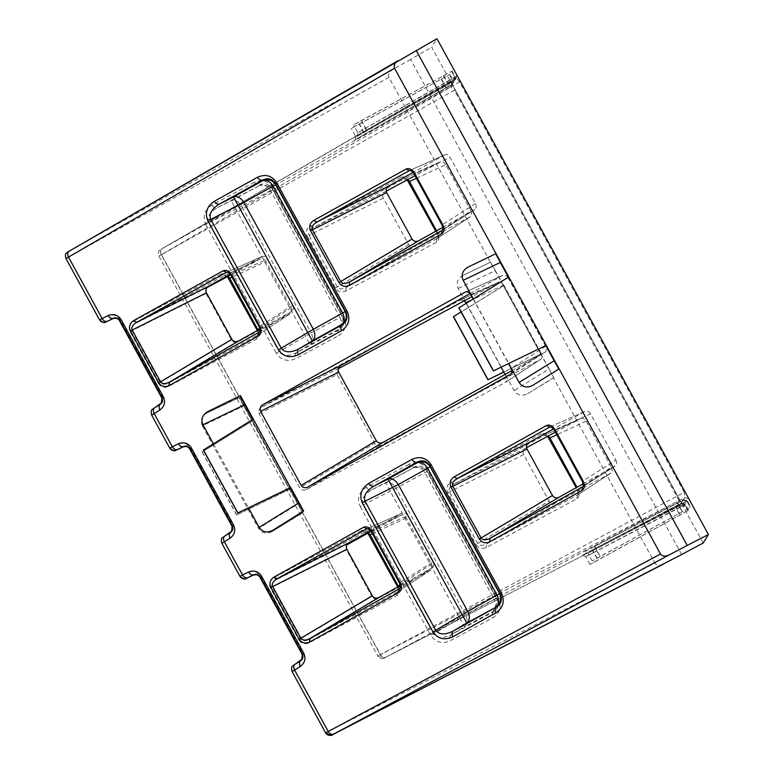 <?xml version="1.0" encoding="UTF-8"?>
<svg xmlns="http://www.w3.org/2000/svg" width="774" height="774" viewBox="0 0 774 774"><rect width="100%" height="100%" fill="white"/><g stroke="black" fill="none" stroke-linecap="round" stroke-linejoin="round"><path stroke-width="0.58" stroke-dasharray="3.87 2.9" d="M451.532 82.963L455.102 89.765L454.386 90.19L455.151 89.852L454.415 90.239L450.41 86.911L451.658 84.879L354.453 140.133L451.997 84.337L453.816 81.367L356.611 136.63L454.144 80.835L455.412 78.784C456.65 78.387 458.024 79.422 459.524 81.918L684.206 492.312L377.818 655.984L679.098 500.643L454.415 90.239L161.302 254.743L380.286 654.717C381.853 657.184 383.623 658.055 385.597 657.339L384.359 657.958L385.655 657.261C383.701 657.919 381.95 657.02 380.392 654.552L161.408 254.578L460.288 81.483L456.515 74.855L455.257 76.887L357.723 132.683L454.928 77.429L453.109 80.39L355.576 136.195L452.78 80.931L451.532 82.963L451.455 85.904L450.41 86.911L161.94 248.812L455.393 78.793L456.476 77.729L456.515 74.855M684.98 491.877L684.206 492.312L684.671 497.576L688.599 498.766L684.98 491.877L460.288 81.483M273.425 188.043L272.013 188.372L342.834 317.717L343.811 321.162L343.424 324.635L341.731 327.663L338.964 329.84C337.416 331.185 337.232 333.139 338.412 335.713C345.262 331.146 347.168 324.993 344.14 317.234L273.154 187.579C268.249 180.835 261.999 179.065 254.404 182.277C255.933 184.657 257.674 185.537 259.638 184.938L262.986 183.835L266.092 183.999L269.642 185.683L272.022 188.382L273.154 187.579M354.453 140.133L364.893 134.086L359.368 123.966C349.026 129.674 348.987 129.751 359.233 124.188L449.8 74.362L359.368 123.966C349.026 129.674 348.987 129.751 359.233 124.188L364.709 134.386M598.06 559.941C587.718 565.659 587.679 565.726 597.925 560.173L688.492 510.337L598.06 559.941C587.718 565.659 587.679 565.726 597.925 560.173L593.774 552.607C583.403 557.928 583.451 557.851 593.919 552.375L598.06 559.941M356.611 136.63L367.05 130.583L361.526 120.463C351.183 126.172 351.135 126.239 361.381 120.686L451.629 71.392L361.526 120.463C351.183 126.172 351.135 126.239 361.381 120.686L366.866 130.874M600.218 556.438C589.875 562.147 589.827 562.224 600.073 556.661L690.321 507.367L600.218 556.438C589.875 562.147 589.827 562.224 600.073 556.661L595.932 549.095C585.56 554.416 585.599 554.348 596.067 548.872L600.218 556.438M473.32 298.861L508.731 363.528M213.372 443.763L248.512 507.947M473.146 298.977L508.537 363.616M458.198 288.431L495.302 270.59L490.561 262.173L462.717 275.554C457.473 278.708 455.963 283.003 458.198 288.431L514.11 390.541C517.477 395.359 521.928 396.443 527.452 393.802L553.526 377.925L654.92 563.124L328.118 731.633L294.488 670.197L300.128 666.762C298.87 664.189 299.035 662.244 300.622 660.919L302.295 659.167M107.189 321.374C105.235 322.013 103.513 321.113 102.033 318.675L68.393 257.239L388.954 77.332L553.739 377.577L549.143 368.927L514.11 390.541M462.717 275.554L490.561 262.173L462.717 275.554M339.167 368.124L261.186 407.279L460.443 300.041L498.485 282.375L471.898 296.694M261.186 407.279C258.709 408.933 258.023 411.081 259.135 413.713L299.693 487.804C301.318 490.155 303.505 490.755 306.252 489.594L505.683 382.25M540.784 359.213L505.509 382.356C507.164 381.108 507.386 379.144 506.157 376.464L541.258 353.418C542.487 356.108 542.264 358.072 540.61 359.32L381.292 445.06C378.544 446.221 376.358 445.621 374.732 443.27L299.693 487.804M466.112 303.321L501.088 367.195M505.064 374.461L506.157 376.464M464.245 300.805L460.443 300.041M239.079 397.759L206.852 412.958C201.608 416.112 200.098 420.408 202.333 425.835L244.081 405.769L239.33 397.343L206.852 412.958L239.079 397.759L252.101 421.027L202.159 451.997L251.956 421.269L302.518 512.756L297.913 504.097L258.506 528.419C261.873 533.238 266.324 534.321 271.848 531.68L302.266 513.162M202.333 425.835L258.506 528.419M470.06 293.569L502.8 275.351L465.368 292.021M511.895 370.669L545.051 352.218L510.569 374.258M510.434 374.335L544.925 352.296C546.608 350.999 546.841 349.006 545.622 346.317L511.13 368.366M470.756 294.604L508.189 277.943L545.622 346.317M508.189 277.943C506.583 275.467 504.783 274.606 502.8 275.351L465.571 291.924M442.767 227.343L474.859 209.483L442.012 230.478M442.699 224.479L442.67 224.528C443.831 227.246 443.57 229.259 441.867 230.555L474.733 209.56C476.416 208.264 476.649 206.271 475.43 203.581L450.168 157.432C448.562 154.955 446.762 154.094 444.779 154.848L409.117 170.725C411.11 169.97 412.939 170.822 414.603 173.27L414.632 173.221M444.973 154.752L413.074 172.486M259.9 329.085L291.992 311.225M259.832 326.222L259.803 326.27C260.964 328.989 260.703 331.001 259.009 332.298L291.866 311.303C293.549 310.006 293.791 308.013 292.572 305.324L267.301 259.174C265.695 256.697 263.895 255.836 261.912 256.591L226.25 272.467C228.243 271.713 230.072 272.564 231.736 275.012L231.765 274.964M226.453 272.361L262.115 256.484L230.217 274.228M370.62 530.683L402.316 513.046L366.653 528.923C368.647 528.178 370.475 529.019 372.149 531.467L372.178 531.419M400.313 585.541L432.405 567.681L399.548 588.675M432.976 561.779L407.704 515.629L372.149 531.467L400.206 582.725C401.377 585.454 401.106 587.456 399.413 588.762L432.269 567.758C433.962 566.462 434.195 564.469 432.976 561.779L400.235 582.677M407.704 515.629C406.098 513.162 404.309 512.301 402.316 513.046L366.866 528.826M583.18 483.798L615.136 466.016L582.28 487.02C583.973 485.724 584.235 483.711 583.074 480.983L555.006 429.725L590.572 413.887L615.843 460.046L583.103 480.935M590.572 413.887C588.966 411.42 587.166 410.559 585.183 411.304L549.521 427.18C551.514 426.435 553.342 427.277 555.006 429.725L555.045 429.676M549.734 427.084L585.386 411.207L553.487 428.941M615.843 460.046C617.062 462.726 616.83 464.719 615.136 466.016L582.416 486.933M703.179 543.029L431.718 47.214L436.952 38.7M247.603 577.83C245.639 578.478 243.926 577.578 242.436 575.13L239.95 576.359M224.383 541.8C221.083 543.754 221.045 543.812 224.276 541.964L229.926 538.53C228.669 535.966 228.833 534.012 230.41 532.686L232.094 530.935M113.178 318.549C111.214 319.198 109.502 318.298 108.012 315.85L99.546 319.894M177.401 449.597C175.437 450.245 173.715 449.346 172.234 446.908L169.748 448.127M154.181 413.577C150.882 415.532 150.843 415.58 154.074 413.742L159.725 410.297C158.467 407.734 158.622 405.789 160.208 404.463L161.892 402.703M453.419 316.76L503.216 286.032L461.062 311.932M503.797 372.139L540.803 354.182L503.361 285.799M541.258 353.418L503.826 285.045C502.22 282.568 500.439 281.678 498.485 282.375L460.569 299.973M259.135 413.713L337.116 374.558L374.732 443.27M337.116 374.558L338.238 368.772M345.814 291.053L346.142 287.531C341.982 289.534 339.041 289.389 337.319 287.077L308.981 235.306L307.21 236.263L335.558 288.034C338.151 291.817 341.566 292.824 345.814 291.053L436.546 242.214C439.235 240.24 439.584 237.096 437.591 232.79L470.969 210.857L445.698 164.707L416.412 178.301M470.969 210.857C472.188 213.537 471.976 215.501 470.311 216.749L415.058 246.49C412.407 247.593 410.268 246.964 408.653 244.603L383.207 198.134C382.095 195.503 382.724 193.384 385.104 191.778L313.383 227.691L310.248 226.095C306.436 228.659 305.43 232.045 307.21 236.263M435.791 231.223L436.855 233.177C437.9 236.176 437.968 237.986 437.049 238.585L470.495 216.633L436.875 238.692L346.142 287.531L415.058 246.49M383.207 198.134L308.981 235.306C307.965 232.616 309.436 230.081 313.383 227.691L404.115 178.862L440.358 162.037L414.98 175.698M386.129 191.226L385.104 191.778M445.698 164.707C444.102 162.221 442.322 161.34 440.358 162.037L404.251 178.794M259.725 328.263L291.15 307.636L265.879 261.486L231.997 277.218M291.15 307.636C292.369 310.326 292.156 312.29 290.492 313.528L237.889 341.847C235.238 342.95 233.1 342.321 231.484 339.96L206.039 293.481C204.926 290.85 205.555 288.731 207.935 287.135L136.214 323.048L133.08 321.452C129.277 324.016 128.261 327.402 130.051 331.62L158.389 383.391L160.16 382.433L131.812 330.662C130.796 327.973 132.267 325.438 136.214 323.048L224.296 275.641L228.049 276.308M257.239 335.365L290.676 313.422L257.055 335.471L168.974 382.878C164.814 384.891 161.872 384.736 160.16 382.433L231.484 339.96M229.743 278.263L229.704 278.311C227.15 274.315 224.296 272.893 221.161 274.044L224.296 275.641L260.538 258.816L230.691 274.886M265.879 261.486C264.273 259.009 262.492 258.119 260.538 258.816L260.664 258.758M447.624 492.719L523.611 454.59L549.056 501.059L475.971 544.499C478.555 548.273 481.979 549.279 486.217 547.508L576.949 498.679C579.639 496.705 579.987 493.56 577.994 489.245L578.033 489.197C579.194 491.916 578.952 493.899 577.288 495.147L486.546 543.987C482.386 545.989 479.445 545.844 477.732 543.541L449.384 491.761C448.369 489.081 449.839 486.536 453.796 484.156L450.652 482.56C446.85 485.124 445.834 488.51 447.624 492.719L475.971 544.499M523.611 454.59C522.498 451.958 523.127 449.839 525.507 448.233L453.796 484.156L544.635 435.259L548.273 435.985M576.969 487.252L549.937 437.987C547.373 433.982 544.528 432.56 541.394 433.721L544.528 435.317L580.771 418.492L555.393 432.153M526.533 447.682L525.507 448.233M578.033 489.197L611.373 467.312L586.111 421.162C584.505 418.686 582.725 417.796 580.771 418.492L544.664 435.249M611.373 467.312C612.602 469.992 612.379 471.966 610.725 473.204L555.461 502.945C552.81 504.058 550.672 503.429 549.056 501.059M610.899 473.098L577.443 495.06C578.371 494.441 578.313 492.632 577.259 489.632L576.195 487.688M270.455 588.076L346.452 549.946L371.888 596.415L298.803 639.846C301.396 643.629 304.811 644.636 309.049 642.865L397.13 595.458C399.819 593.484 400.168 590.339 398.175 586.034L398.204 585.976C399.374 588.704 399.123 590.688 397.459 591.936L309.387 639.343C305.217 641.346 302.286 641.201 300.564 638.889L272.216 587.118C271.2 584.428 272.671 581.893 276.628 579.503L273.493 577.907C269.681 580.471 268.675 583.867 270.455 588.076L298.803 639.846M346.452 549.946L346.781 544.935M348.348 543.59L276.628 579.503L364.709 532.106L400.951 515.281L371.104 531.341M400.129 584.718L431.553 564.101L406.292 517.941C404.686 515.465 402.906 514.575 400.951 515.281L364.835 532.038L368.453 532.764M431.553 564.101C432.772 566.781 432.56 568.745 430.905 569.993L378.302 598.302C375.642 599.405 373.513 598.776 371.888 596.415M431.079 569.887L397.459 591.936L431.089 569.877M681.642 554.532L410.588 59.453L431.718 47.214M410.588 59.453L69.08 251.231M663.26 564.178C659.467 565.833 656.691 565.475 654.92 563.124M388.954 77.332C387.929 74.565 389.128 72.04 392.553 69.737M495.302 270.59L549.143 368.927M289.544 489.42L236.65 515L289.544 489.42L252.101 421.027M244.081 405.769L297.913 504.097M290.579 487.726L253.282 419.102M252.827 419.382L290.308 487.852M508.392 277.189L545.883 345.668M546.096 345.562L508.799 276.937M540.803 354.182L503.739 372.033M203.339 450.062L253.137 419.334M236.757 514.845L202.256 451.832M236.65 515L202.159 451.997M458.856 307.907L508.653 277.179M294.584 670.032C291.285 671.987 291.256 672.045 294.488 670.197C293.22 667.623 293.385 665.679 294.971 664.353L295.02 664.276M451.416 85.962L451.687 83.331L683.616 506.873L679.688 505.693L385.568 657.358C382.724 656.971 387.039 661.131 377.818 655.984C379.473 658.393 381.659 659.051 384.359 657.958M385.655 657.261L684.671 497.576L683.423 499.617L594.461 546.589L683.094 500.149L681.265 503.119L592.487 549.801L680.936 503.661L679.688 505.693L679.098 500.643L679.833 500.256L679.098 500.643M683.616 506.873L684.864 504.841L593.774 552.607C583.403 557.928 583.451 557.851 593.919 552.375L685.193 504.309L687.012 501.339L595.932 549.095C585.56 554.416 585.599 554.348 596.067 548.872L687.351 500.797L690.65 506.835M690.321 507.367L687.012 501.339L690.321 507.367M449.8 74.362L453.109 80.39L453.032 83.331L454.86 80.361L454.928 77.429L451.629 71.392L454.928 77.429L454.86 80.361L453.816 81.367M688.163 510.879L684.864 504.841L688.163 510.879M451.455 85.904L452.703 83.863L452.78 80.931L449.471 74.894L452.78 80.931L452.703 83.863L451.658 84.879M398.175 586.034L370.117 534.776C367.553 530.771 364.709 529.348 361.574 530.509L364.815 532.048M409.562 181.484L409.523 181.532C406.969 177.527 404.115 176.104 400.98 177.265L404.115 178.862L407.869 179.529M409.523 181.532L437.62 232.742C438.79 235.46 438.539 237.444 436.875 238.692L437.029 238.605M158.389 383.391C160.982 387.174 164.398 388.18 168.645 386.41L256.726 339.002C259.416 337.029 259.764 333.884 257.771 329.569L257.8 329.521C258.971 332.239 258.719 334.223 257.055 335.471L257.21 335.384C258.148 334.765 258.081 332.965 257.036 329.956M335.558 288.034L408.653 244.603M206.039 293.481L130.051 331.62M168.645 386.41L168.974 382.878L237.889 341.847M378.302 598.302L309.387 639.343L309.049 642.865M555.461 502.945L486.546 543.987L486.217 547.508M253.582 575.005C251.627 575.653 249.905 574.753 248.425 572.315C253.698 570.419 257.936 571.831 261.128 576.524L303.485 653.904C305.72 659.109 304.608 663.395 300.128 666.762M183.38 446.782C181.426 447.42 179.703 446.521 178.213 444.083C183.496 442.196 187.734 443.599 190.926 448.301L233.284 525.672C235.519 530.887 234.406 535.173 229.926 538.53M230.507 532.473L224.77 536.121C223.183 537.456 223.018 539.401 224.276 541.964L242.436 575.13L248.425 572.315M160.305 404.251L154.568 407.898C152.981 409.223 152.817 411.168 154.074 413.742L172.234 446.908L178.213 444.083M254.404 182.277L211.95 205.12C204.452 210.064 202.391 216.488 205.797 224.412L208.583 222.902C206.561 217.533 209.425 212.492 217.175 207.78L260.006 185.238L231.194 200.747L309.997 344.682L338.809 329.173L343.308 318.588L272.912 189.272L270.523 186.399L260.006 185.238C263.924 184.028 267.407 185.799 270.455 190.559L339.912 317.427L311.1 332.926L241.643 206.068L272.912 189.272L272.196 188.692L342.659 317.398L343.888 316.76M427.867 470.157C423.049 462.978 416.712 461.052 408.856 464.381C410.384 466.761 412.126 467.641 414.08 467.041L417.525 465.929L421.104 466.248L424.278 467.941L426.648 470.795L497.498 600.305L498.233 603.004L497.924 606.574L496.24 609.709L493.415 611.944C491.858 613.289 491.674 615.243 492.864 617.816C499.956 613.095 501.784 606.777 498.34 598.863L427.867 470.157L426.648 470.795L424.278 467.941L424.965 468.502L414.458 467.341L385.646 482.85L464.448 626.785L493.261 611.276L497.75 600.692L427.354 471.376L424.965 468.502L427.354 471.376L497.111 599.502L498.34 598.863M408.856 464.381L366.402 487.223C358.894 492.167 356.843 498.591 360.239 506.515L363.035 505.006C361.003 499.636 363.867 494.605 371.626 489.884L414.458 467.341C418.366 466.132 421.849 467.902 424.907 472.662L494.363 599.531L465.551 615.03L396.094 488.171L427.354 471.376L496.811 598.244L494.363 599.531C496.734 604.668 496.366 608.587 493.261 611.276L493.415 611.944L450.961 634.786C442.767 638.705 436.952 638.366 433.527 633.761L430.741 635.28C435.588 642.42 442.148 644.22 450.41 640.669L492.864 617.816M343.617 319.943L342.369 316.14L339.912 317.427C342.282 322.565 341.914 326.483 338.809 329.173L338.964 329.84L296.51 352.683C288.315 356.601 282.51 356.263 279.075 351.657L276.289 353.167C281.136 360.316 287.696 362.116 295.958 358.565L338.412 335.713M211.95 205.12C213.479 207.5 215.22 208.39 217.175 207.78L231.194 200.747C235.112 199.528 238.595 201.308 241.643 206.068L208.583 222.902L279.075 351.657L311.1 332.926C313.47 338.074 313.102 341.992 309.997 344.682L296.51 352.683C294.962 354.028 294.778 355.992 295.958 358.565M366.402 487.223C367.931 489.613 369.672 490.493 371.626 489.884L385.646 482.85C389.554 481.631 393.037 483.411 396.094 488.171L363.035 505.006L433.527 633.761L465.551 615.03C467.922 620.177 467.554 624.096 464.448 626.785L450.961 634.786C449.404 636.131 449.22 638.095 450.41 640.669M355.576 136.195L355.498 139.127L355.576 136.195L351.328 128.445M357.723 132.683L357.656 135.614L357.723 132.683L353.486 124.933M684.235 492.37L685.019 491.964M342.834 317.717L344.14 317.234M161.853 398.088L163.082 397.439C165.317 402.654 164.194 406.94 159.725 410.297M163.082 397.439L120.725 320.068C117.532 315.366 113.294 313.963 108.012 315.85M400.98 177.265L310.248 226.095M257.771 329.569L229.704 278.311M221.161 274.044L133.08 321.452M361.574 530.509L273.493 577.907M541.394 433.721L450.652 482.56M205.797 224.412L276.289 353.167M360.239 506.515L430.741 635.28M681.265 503.119L685.193 504.309L688.492 510.337M683.423 499.617L687.351 500.797L688.599 498.766M451.958 70.85L455.257 76.887L455.189 79.819L454.144 80.835M68.499 257.074C65.171 258.971 65.132 259.029 68.393 257.239C67.164 254.588 67.377 252.614 69.031 251.308M679.688 505.693L385.568 657.358M503.826 285.045L471.095 300.235M306.252 489.594L381.292 445.06M527.452 393.802L553.739 377.577M271.848 531.68L302.518 512.756M272.593 530.413L303.34 511.411L272.651 530.374M532.522 385.481L558.896 369.188L532.58 385.452M333.43 734.255C331.456 734.971 329.685 734.1 328.118 731.633L325.651 732.901M300.718 660.706L294.971 664.353M406.292 517.941L372.4 533.673M586.111 421.162L556.816 434.756M161.408 254.578C158.07 256.475 158.041 256.523 161.302 254.743C158.041 256.523 158.07 256.475 161.408 254.578C160.17 251.937 160.363 249.983 161.989 248.725L161.96 248.744C160.866 250.534 157.606 248.319 158.863 256.049L377.818 655.984M161.302 254.743C160.073 252.092 160.286 250.118 161.94 248.812M677.54 502.761L682.329 511.469M592.178 560.918L587.93 553.168L584.244 551.872L677.308 503.129L682.146 511.769M443.454 75.794L448.146 84.55M443.637 75.484L448.378 84.172L367.05 130.583M675.392 506.264L680.172 514.971M590.02 564.42L585.783 556.67L582.096 555.374L675.16 506.631L679.988 515.281M441.296 79.296L445.988 88.052M441.48 78.996L446.221 87.685L364.893 134.086M498.069 602.037L496.811 598.244L498.05 601.94M436.555 230.797L437.62 232.742M475.43 203.581L442.67 224.528L414.603 173.27L450.168 157.432M292.572 305.324L259.803 326.27L231.736 275.012L267.301 259.174M436.546 242.214L436.875 238.692M256.726 339.002L257.055 335.471M397.13 595.458L397.459 591.936M576.949 498.679L577.288 495.147M259.9 577.172L261.128 576.524M302.266 654.543L303.485 653.904M189.698 448.939L190.926 448.301M232.055 526.31L233.284 525.672M119.496 320.707L120.725 320.068M269.826 185.837L272.912 189.272L342.369 316.131L343.598 319.836M594.645 546.299L596.067 548.872M446.221 87.685L451.997 84.337M594.461 546.589L595.932 549.095M683.094 500.149L687.012 501.339C680.452 498.117 685.348 500.478 677.308 503.129M592.487 549.801L593.919 552.375M592.313 550.101L593.774 552.607M679.707 505.683C682.997 505.906 684.226 506.196 683.384 506.544L455.151 89.852L454.415 90.239M680.936 503.661L684.864 504.841C678.295 501.62 683.19 503.99 675.16 506.631M456.476 77.729L161.96 248.744M577.472 495.041L610.909 473.098M227.382 276.666L224.421 275.583L260.674 258.758M259.145 332.22L292.001 311.216M409.32 170.619L444.982 154.742M407.201 179.887L404.241 178.804M397.633 591.829C398.552 591.22 398.494 589.42 397.439 586.421M367.785 533.122L364.825 532.038M547.605 436.343L544.644 435.259M505.693 382.24L540.794 359.204M302.276 659.196L301.821 659.874M232.074 530.964L231.62 531.641M161.872 402.732L161.408 403.418M272.013 188.372L269.807 185.818M448.378 84.172L455.189 79.819L456.437 77.787"/><path stroke-width="1.16" d="M281.378 348.416L278.417 349.693L281.378 348.416C284.938 352.76 290.743 352.925 298.812 348.939L312.319 340.908C315.366 338.315 315.695 334.445 313.325 329.318L342.621 313.015L273.164 186.157C270.116 181.377 266.662 179.549 262.812 180.671C268.172 178.62 272.477 179.965 275.718 184.696L345.175 311.564C347.42 316.847 346.23 321.191 341.615 324.606L312.319 340.908L233.516 196.973L262.812 180.671L262.657 180.013L219.487 204.036C211.815 208.748 208.845 213.779 210.596 219.119L207.713 220.532C204.713 212.715 206.91 206.3 214.301 201.288L257.481 177.275C265.463 173.744 271.868 175.553 276.705 182.712L347.168 311.419L345.891 312.145L275.428 183.438C272.187 178.726 267.93 177.585 262.657 180.013C260.732 180.574 259 179.655 257.481 177.275M298.309 354.734C297.119 352.16 297.293 350.235 298.812 348.939L341.992 324.916C346.82 321.674 348.126 317.417 345.891 312.145L345.175 311.564L342.621 313.015C345.001 318.153 344.662 322.013 341.615 324.606L341.992 324.916C340.463 326.212 340.299 328.147 341.489 330.711L298.309 354.734C290.163 358.372 283.603 356.824 278.65 350.1M435.83 630.52L432.869 631.797L435.83 630.52C439.38 634.864 445.195 635.028 453.264 631.042L496.434 607.019C501.146 603.904 502.51 599.753 500.507 594.567L429.696 465.222C426.416 460.762 422.217 459.727 417.109 462.117C415.174 462.678 413.451 461.759 411.923 459.379C419.634 455.973 425.952 457.627 430.876 464.342L501.862 593.997C504.88 601.785 502.897 608.054 495.931 612.814C494.741 610.251 494.915 608.316 496.434 607.019L466.761 623.012L387.958 479.077L417.263 462.775C422.623 460.724 426.929 462.068 430.17 466.799L499.627 593.668C501.871 598.95 500.681 603.294 496.066 606.71C499.114 604.117 499.443 600.256 497.072 595.119L427.616 468.26L398.32 484.563L467.767 611.421L499.627 593.668L500.343 594.248L501.62 593.523M495.931 612.814L452.761 636.838C451.571 634.264 451.735 632.339 453.264 631.042L466.761 623.012C469.808 620.419 470.147 616.559 467.767 611.421L435.675 630.249L365.183 501.494L362.164 502.636C359.155 494.818 361.352 488.404 368.753 483.402L411.923 459.379M365.038 501.223L398.32 484.563C395.262 479.783 391.818 477.955 387.958 479.077L373.929 486.14C366.257 490.851 363.296 495.882 365.038 501.223L362.164 502.636M302.295 659.167L302.547 654.078L302.963 657.697L300.767 660.677C299.209 661.954 299.064 663.869 300.331 666.433L294.584 670.032L328.224 731.469L325.651 732.901C327.305 735.3 329.492 735.958 332.191 734.874L681.642 554.532L703.179 543.029L708.404 534.524L436.952 38.7L67.725 252.024C67.164 253.243 64.242 252.827 65.954 258.545L99.546 319.894L102.129 318.511C103.61 320.958 105.312 321.887 107.247 321.287L107.122 321.404M176.133 450.178C173.473 451.155 171.344 450.478 169.748 448.127L172.341 446.743C173.821 449.191 175.524 450.11 177.449 449.52L177.323 449.636M246.335 578.41C243.675 579.387 241.546 578.7 239.95 576.359L242.543 574.966C244.023 577.414 245.726 578.342 247.651 577.743L247.535 577.859M272.525 586.334L301.038 638.415C302.818 640.562 305.759 640.63 309.842 638.589L399.529 588.695C400.593 587.921 400.574 586.063 399.471 583.112L371.404 531.854C369.575 529.377 368.056 528.371 366.847 528.826L277.082 578.759C273.193 581.139 271.674 583.664 272.525 586.334L270.707 587.224C269.1 583.074 270.194 579.697 273.977 577.114L277.082 578.759L348.822 542.806L370.62 530.683M301.038 638.415L299.315 639.479L270.707 587.224M270.832 587.466L346.858 549.279L372.304 595.748C373.919 598.109 376.087 598.699 378.776 597.518L400.313 585.541M400.206 582.725L400.235 582.677C402.219 586.992 401.851 590.185 399.113 592.236L309.542 642.072L309.842 638.589L378.776 597.518M481.196 538.172L479.474 539.236L450.865 486.981C449.268 482.831 450.362 479.464 454.144 476.881L457.25 478.526C453.351 480.906 451.832 483.431 452.693 486.101L481.196 538.172C482.986 540.329 485.917 540.387 490.01 538.356L582.396 486.952C583.461 486.178 583.432 484.321 582.338 481.37L554.271 430.112C552.442 427.635 550.924 426.629 549.714 427.093M451 487.223L527.026 449.036L552.462 495.515C554.087 497.866 556.245 498.456 558.944 497.285L583.18 483.798M583.074 480.983L583.103 480.935C585.086 485.25 584.709 488.442 581.98 490.493L489.71 541.829L490.01 538.356L558.944 497.285M226.424 272.38L136.679 322.303C132.78 324.683 131.261 327.209 132.122 329.879L130.293 330.769C128.697 326.609 129.79 323.242 133.573 320.659L223.144 270.823C226.327 269.584 229.201 270.968 231.765 274.964L259.803 326.27M160.624 381.95L158.767 382.782L160.624 381.95C162.414 384.107 165.346 384.165 169.438 382.133L259.116 332.23M259.832 326.222C261.815 330.537 261.438 333.72 258.7 335.781L169.129 385.616L169.438 382.133L238.373 341.063L259.9 329.085M340.792 281.717L338.935 282.539L340.792 281.717C342.582 283.864 345.514 283.932 349.596 281.9L441.983 230.488C443.047 229.723 443.028 227.866 441.935 224.915L413.867 173.657C412.039 171.18 410.52 170.174 409.301 170.628L316.847 222.061C312.948 224.441 311.429 226.966 312.28 229.636L310.461 230.526C308.865 226.376 309.948 222.999 313.741 220.416L406.011 169.08C409.194 167.842 412.068 169.225 414.632 173.221L442.67 224.528M442.699 224.479C444.682 228.794 444.305 231.977 441.567 234.038L349.297 285.374L349.596 281.9L418.541 240.82L442.767 227.343M660.503 554.029C662.273 556.39 665.05 556.738 668.842 555.093L333.488 734.168C331.533 734.836 329.782 733.936 328.224 731.469L660.503 554.029L559.109 368.84L532.522 385.481M532.58 385.452C526.959 388.238 522.46 387.242 519.083 382.443L554.145 360.771L558.896 369.188M463.171 280.323C460.946 274.886 462.504 270.513 467.844 267.204L495.708 253.785L500.314 262.434L463.171 280.323L473.32 298.861M508.731 363.528L519.083 382.443M495.708 253.785L467.844 267.204M559.109 368.84L546.241 345.33L493.357 370.92L546.241 345.33L394.537 68.238L68.499 257.074L102.129 318.511L108.215 315.531C109.695 317.979 111.398 318.898 113.323 318.308C116.023 317.263 118.18 317.901 119.776 320.243L119.496 320.707C117.9 318.356 115.79 317.64 113.178 318.549L113.11 318.578M240.414 395.591L207.655 411.662L240.414 395.591L253.282 419.102L203.339 450.062L237.841 513.075L290.579 487.726L253.282 419.102M203.436 449.907L237.937 512.92L290.724 487.494L303.592 511.004L272.593 530.413M272.651 530.374C267.03 533.17 262.531 532.164 259.145 527.365L298.6 502.994L303.34 511.411M240.163 396.007L244.758 404.657L202.982 424.781L213.372 443.763M248.512 507.947L259.145 527.365M202.982 424.781C200.756 419.344 202.314 414.97 207.655 411.662M465.764 291.846L262.734 404.763L340.783 365.492L470.06 293.569M473.146 298.977L470.756 294.604C469.15 292.137 467.351 291.276 465.368 292.021L465.561 291.924M508.537 363.616L511.13 368.366C512.349 371.046 512.117 373.039 510.434 374.335L307.8 487.078C305.004 488.307 302.798 487.746 301.163 485.395L376.28 440.754C377.906 443.105 380.121 443.657 382.907 442.428L511.895 370.669M340.783 365.492C338.267 367.215 337.561 369.401 338.664 372.042L260.606 411.313L301.163 485.395M260.606 411.313C259.503 408.672 260.209 406.485 262.734 404.763M471.095 300.235L465.784 302.702L466.112 303.321M501.088 367.195L505.064 374.461M465.784 302.702L464.245 300.805M338.664 372.042L376.28 440.754M412.058 239.05L386.613 192.581L312.367 229.791L340.705 281.562L412.058 239.05C413.684 241.411 415.841 242.001 418.541 240.82M313.741 220.416L316.847 222.061L388.587 186.108L413.074 172.486M388.587 186.108C386.158 187.782 385.5 189.94 386.613 192.581M231.89 339.293L206.455 292.814L132.199 330.034L160.547 381.805L231.89 339.293C233.516 341.644 235.673 342.234 238.373 341.063M133.573 320.659L136.679 322.303L208.419 286.351L230.217 274.228M208.419 286.351C205.99 288.025 205.342 290.182 206.455 292.814M348.822 542.806C346.404 544.48 345.746 546.638 346.858 549.279M549.695 427.093L457.25 478.526L528.99 442.573L553.487 428.941M528.99 442.573C526.562 444.247 525.914 446.395 527.026 449.036M232.094 530.935L232.345 525.846L232.761 529.464L230.565 532.444C229.007 533.721 228.862 535.647 230.13 538.201L224.383 541.8C221.083 543.754 221.045 543.812 224.276 541.964M161.892 402.703L162.143 397.623L162.559 401.242L160.363 404.222C158.805 405.499 158.66 407.414 159.918 409.978L154.181 413.577C150.882 415.532 150.843 415.58 154.074 413.742M503.739 372.033L487.92 379.773L503.797 372.139M487.92 379.773L453.419 316.76L461.062 311.932M416.17 50.358L687.225 545.438L668.842 555.093M394.537 68.238C393.511 65.48 394.711 62.946 398.136 60.643L69.05 251.24M471.898 296.694L338.238 368.772M414.98 175.698L386.129 191.226M230.691 274.886L207.935 287.135M555.393 432.153L526.533 447.682M346.781 544.935L371.104 531.341M708.404 534.524L687.225 545.438M508.799 276.937L458.856 307.907L493.357 370.92M493.454 370.756L458.953 307.742M244.758 404.657L252.827 419.382M290.308 487.852L298.6 502.994M500.314 262.434L508.392 277.189M545.883 345.668L554.145 360.771M488.017 379.608L453.516 316.595M302.489 658.858L295.02 664.276C293.472 665.553 293.327 667.469 294.584 670.032C291.285 671.987 291.256 672.045 294.488 670.197M398.175 586.034L398.475 586.557M368.453 532.764L370.146 534.718L398.204 585.976L400.129 584.718M548.273 435.985L549.966 437.939L576.969 487.252M407.869 179.529L409.523 181.532M228.049 276.308L229.704 278.311M257.771 329.569L258.071 330.101M479.338 539.004L552.462 495.515M555.006 429.725L583.103 480.935M299.18 639.237L372.304 595.748M372.149 531.467L400.235 582.677M370.117 534.776L372.4 533.673M549.937 437.987L556.816 434.756M300.331 666.433C304.888 662.941 306.049 658.577 303.824 653.353L261.467 575.982C258.264 571.289 253.988 569.964 248.618 571.986L242.543 574.966L224.383 541.8C223.115 539.236 223.26 537.32 224.818 536.043L222.835 537.398C221.354 537.853 221.025 539.826 221.867 543.319L239.95 576.359C243.268 578.933 245.29 579.658 246.035 578.546L253.514 575.043C257.123 574.356 259.242 575.072 259.9 577.172C258.313 574.811 256.204 574.095 253.582 575.005L253.727 574.763C256.436 573.718 258.584 574.366 260.19 576.707L302.266 654.543L301.821 659.874M248.618 571.986C250.099 574.434 251.802 575.363 253.727 574.763L247.651 577.743M300.738 660.686L295.02 664.276M162.076 402.403L154.616 407.811C153.058 409.088 152.913 411.013 154.181 413.577L172.341 446.743L178.417 443.754C179.897 446.201 181.6 447.13 183.525 446.54C186.234 445.485 188.382 446.134 189.988 448.475L189.698 448.939C188.101 446.588 186.002 445.863 183.38 446.782L183.312 446.811M230.536 532.464L224.789 536.063L232.287 530.625M160.334 404.231L154.616 407.811M368.753 483.402C370.282 485.782 372.004 486.701 373.929 486.14L417.109 462.117L417.263 462.775C421.114 461.662 424.568 463.481 427.616 468.26L430.17 466.799L429.87 465.542L431.147 464.816M214.301 201.288C215.83 203.678 217.552 204.588 219.487 204.036L233.516 196.973C237.366 195.851 240.82 197.68 243.868 202.449L210.741 219.39L281.233 348.145L313.325 329.318L243.868 202.449L275.718 184.696L275.428 183.438L276.705 182.712M210.596 219.119L207.713 220.532M452.761 636.838C444.605 640.475 438.055 638.927 433.101 632.203M500.507 594.567L501.862 593.997M429.696 465.222L430.876 464.342M333.488 734.168L332.191 734.874M119.496 320.707L161.853 398.088L119.496 320.707C118.838 318.617 116.719 317.901 113.139 318.569L105.632 322.081C104.887 323.203 102.855 322.477 99.546 319.894C101.142 322.245 103.271 322.922 105.932 321.945M309.542 642.072C305.353 643.92 301.947 643.059 299.315 639.479M452.693 486.101L450.865 486.981M489.71 541.829C485.521 543.687 482.115 542.816 479.474 539.236M132.122 329.879L130.293 330.769M169.129 385.616C164.949 387.464 161.534 386.603 158.902 383.024M312.28 229.636L310.461 230.526M349.297 285.374C345.117 287.222 341.702 286.361 339.07 282.781M159.918 409.978C164.485 406.476 165.646 402.122 163.42 396.898L121.054 319.517C117.861 314.834 113.575 313.509 108.215 315.531M230.13 538.201C234.686 534.708 235.847 530.345 233.622 525.12L191.265 447.749C188.063 443.067 183.777 441.731 178.417 443.754M432.869 631.797L362.377 503.042M278.417 349.693L207.925 220.938M347.168 311.419C350.603 319.352 348.706 325.786 341.489 330.711M338.935 282.539L310.587 230.768M158.767 382.782L130.429 331.011M454.144 476.881L546.415 425.545C549.598 424.307 552.472 425.681 555.045 429.676M273.977 577.114L363.548 527.278C366.731 526.049 369.604 527.423 372.178 531.419M69.08 251.231C67.454 252.479 67.261 254.433 68.499 257.074C65.171 258.971 65.132 259.029 68.393 257.239M382.907 442.428L307.8 487.078M154.587 407.83L152.633 409.165C151.153 409.62 150.824 411.604 151.656 415.096L169.748 448.127C173.066 450.7 175.088 451.436 175.833 450.313L183.341 446.792C186.921 446.124 189.04 446.84 189.698 448.939L232.055 526.31L231.62 531.641M233.622 525.12L232.345 525.846L189.988 448.475L191.265 447.749M177.401 449.597L183.38 446.782L177.449 449.52M107.189 321.374L113.178 318.549L107.247 321.287M163.42 396.898L162.143 397.623L119.776 320.243L121.054 319.517M303.824 653.353L302.547 654.078L260.19 576.707L261.467 575.982M549.85 427.045L546.415 425.545M581.98 490.493L582.483 486.885M366.982 528.777L363.548 527.278M399.113 592.236L399.616 588.627M231.997 277.218L229.743 278.263L257.8 329.521L259.725 328.263M416.412 178.301L409.562 181.484L436.555 230.797M441.567 234.038L442.08 230.429M409.436 170.58L406.011 169.08M258.7 335.781L259.213 332.172M226.569 272.322L223.144 270.823M259.9 577.172L302.266 654.543M663.192 564.217L333.401 734.274C330.13 733.878 335.829 737.932 325.651 732.901L292.069 671.551C291.237 668.059 291.556 666.085 293.036 665.63L295 664.286M435.791 231.223L407.201 179.887M257.316 330.517L227.382 276.666M226.443 272.371C227.653 271.916 229.172 272.922 231 275.399L259.067 326.657C260.161 329.608 260.19 331.466 259.135 332.22M397.72 586.982L367.785 533.122M576.195 487.688L547.605 436.343M247.564 577.849L253.543 575.024M189.698 448.939L232.055 526.31M161.853 398.088L161.408 403.418"/></g></svg>
